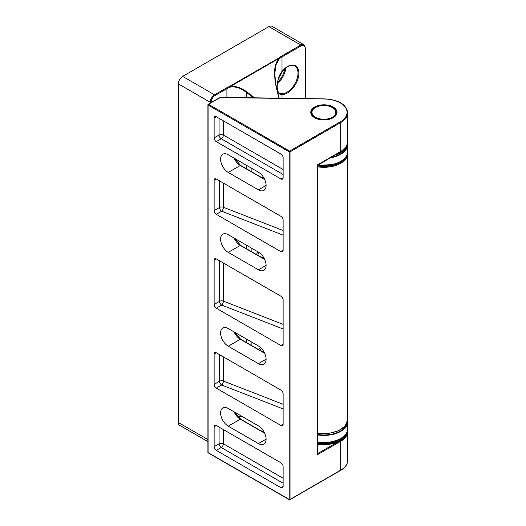 <?xml version="1.0" encoding="UTF-8"?>
<svg xmlns="http://www.w3.org/2000/svg" width="526" height="526" viewBox="0 0 526 526"><rect width="100%" height="100%" fill="white"/><g stroke="black" fill="none" stroke-linecap="round" stroke-linejoin="round"><path stroke-width="0.79" d="M220.598 239.106A10.822 6.253 -120 0 0 228.251 252.368L258.437 269.799A10.822 6.253 -120 0 0 263.848 270.331A10.822 6.253 -120 0 0 265.512 261.659A10.822 6.253 -120 0 0 258.437 252.118L228.251 234.688A10.822 6.253 -120 0 0 222.84 234.155A10.822 6.253 -120 0 0 220.598 239.106M220.598 332.978A10.822 6.253 -120 0 0 228.251 346.233L258.437 363.663A10.822 6.253 -120 0 0 263.848 364.196A10.822 6.253 -120 0 0 265.512 355.523A10.822 6.253 -120 0 0 258.437 345.983L228.251 328.559A10.822 6.253 -120 0 0 222.84 328.02A10.822 6.253 -120 0 0 220.598 332.978M220.598 412.897A10.822 6.253 -120 0 0 228.251 426.159L258.437 443.589A10.822 6.253 -120 0 0 263.848 444.122A10.822 6.253 -120 0 0 265.512 435.449A10.822 6.253 -120 0 0 258.437 425.909L228.251 408.478A10.822 6.253 -120 0 0 222.84 407.946A10.822 6.253 -120 0 0 220.598 412.897M220.598 159.187A10.822 6.253 -120 0 0 228.251 172.443L258.437 189.873A10.822 6.253 -120 0 0 263.848 190.405A10.822 6.253 -120 0 0 265.512 181.733A10.822 6.253 -120 0 0 258.437 172.193L228.251 154.762A10.822 6.253 -120 0 0 222.84 154.23A10.822 6.253 -120 0 0 220.598 159.187M214.128 354.018A3.051 1.762 60 0 1 214.759 352.617A3.051 1.762 60 0 1 216.285 352.768L214.128 354.018L214.128 384.388L219.526 381.271L219.526 354.642M283.126 424.226A3.051 1.762 60 0 1 282.495 425.626A3.051 1.762 60 0 1 280.969 425.475L283.126 424.226L283.126 393.849A3.051 1.762 60 0 0 280.969 390.114L216.285 352.768M223.386 356.871L223.386 381.061A3.051 1.394 -68.7 0 1 221.683 385.006L216.285 388.129L280.969 425.475M216.285 388.129A3.051 1.762 60 0 1 214.128 384.388M214.128 260.146A3.051 1.762 60 0 1 214.759 258.753A3.051 1.762 60 0 1 216.285 258.904L214.128 260.146L214.128 304.469L219.526 301.352L219.526 260.778M283.126 344.306A3.051 1.762 60 0 1 282.495 345.7A3.051 1.762 60 0 1 280.969 345.549L283.126 344.306L283.126 299.984A3.051 1.762 60 0 0 280.969 296.25L216.285 258.904M223.386 263.007L223.386 301.135A3.051 1.394 -68.7 0 1 221.683 305.087L216.285 308.203L280.969 345.549M216.285 308.203A3.051 1.762 60 0 1 214.128 304.469M214.128 180.221A3.051 1.762 60 0 1 214.759 178.827A3.051 1.762 60 0 1 216.285 178.978L214.128 180.221L214.128 210.597L219.526 207.481L219.526 180.852M283.126 250.435A3.051 1.762 60 0 1 282.495 251.836A3.051 1.762 60 0 1 280.969 251.684L283.126 250.435L283.126 220.059A3.051 1.762 60 0 0 280.969 216.324L216.285 178.978M223.386 183.081L223.386 207.27A3.051 1.394 -68.7 0 1 221.683 211.215L216.285 214.332L280.969 251.684M216.285 214.332A3.051 1.762 60 0 1 214.128 210.597M283.126 486.471A3.051 1.762 60 0 1 282.495 487.872A3.051 1.762 60 0 1 280.969 487.72L283.126 486.471L283.126 466.555A3.051 1.762 60 0 0 280.969 462.821L216.285 425.475L214.128 426.717L214.128 446.64L219.086 443.773L219.086 427.092M283.126 483.236L221.242 447.508L216.285 450.374L280.969 487.72M216.285 450.374A3.051 1.762 60 0 1 214.128 446.64M214.128 426.717A3.051 1.762 60 0 1 214.759 425.324A3.051 1.762 60 0 1 216.285 425.475M214.128 117.975A3.051 1.762 60 0 1 214.759 116.581A3.051 1.762 60 0 1 216.285 116.733L214.128 117.975L214.128 137.897L219.086 135.031L219.086 118.35M283.126 177.735A3.051 1.762 60 0 1 282.495 179.129A3.051 1.762 60 0 1 280.969 178.978L283.126 177.735L283.126 157.813A3.051 1.762 60 0 0 280.969 154.079L216.285 116.733M283.126 174.494L221.242 138.765L216.285 141.632L280.969 178.978M216.285 141.632A3.051 1.762 60 0 1 214.128 137.897M220.164 97.56L208.52 104.286L289.596 151.094L340.269 121.835A23.177 13.38 0 0 0 345.404 107.416A23.177 13.38 0 0 0 324.489 99L220.164 97.56M317.533 165.335L317.967 164.592M317.717 453.3L317.783 453.327A1.223 0.704 180 0 1 317.967 453.412L317.533 454.655L317.533 453.162M281.897 71.424L282.002 71.299A16.161 9.33 -60 0 1 287.439 66.565A16.161 9.33 -60 0 1 298.867 73.16A16.161 9.33 -60 0 1 287.439 92.957A16.161 9.33 -60 0 1 282.002 94.502C275.453 95.121 275.427 80.899 282.002 71.299L282.002 56.88A24.393 14.084 0 0 0 279.391 58.662L276.025 64.685L274.855 73.055L274.966 75.987M261.442 348.429L259.864 350.336M258.871 252.381L257.74 255.241M347.436 373.263A0.611 0.355 180 0 1 347.436 373.361L347.594 373.506A0.611 0.5 7.7 0 0 347.436 373.164M347.581 202.063A0.611 0.5 -172.3 0 0 347.594 201.958L347.436 373.361M253.565 97.81L246.503 92.444C240.467 87.921 234.958 86.172 229.98 87.191L229.625 86.402L278.898 57.959A0.611 0.408 51 0 1 279.391 58.662A0.611 0.335 43.3 0 0 279.214 58.301L229.941 86.751C235.043 85.679 240.691 87.408 246.885 91.938L246.503 92.444L246.503 97.704M210.249 103.083L210.249 102.294L178.334 83.871L178.334 422.483L207.915 439.565M278.918 98.198L275.203 82.713L274.677 75.889C274.158 68.091 275.663 62.226 279.214 58.301A0.611 0.355 -120 0 0 278.898 57.959A25.005 14.439 180 0 1 281.568 56.137L300.806 45.026L268.898 26.602L182.647 76.395L214.562 94.825L226.469 87.947A25.005 14.439 180 0 1 229.625 86.402A0.611 0.355 -120 0 1 229.941 86.751A0.611 0.348 76.9 0 1 229.98 87.191A24.393 14.084 0 0 0 226.897 88.697L214.989 95.568A5.49 3.169 120 0 0 211.11 102.294L211.11 102.583M207.915 441.623L179.596 425.278A6.102 3.524 -60 0 1 178.334 422.483M178.334 83.871A6.102 3.524 -60 0 1 182.647 76.395M268.898 26.602A6.102 3.524 -60 0 1 271.949 26.3L303.857 44.723A6.102 3.524 -60 0 0 300.806 45.026A0.611 0.355 60 0 1 301.24 45.775L282.002 56.88A0.611 0.355 60 0 0 281.568 56.137M256.464 254.505L257.641 251.658M258.628 349.626L260.442 347.449M246.885 91.938L254.591 97.829M279.431 93.095L281.772 93.7A15.55 8.981 120 0 0 287.012 92.208A15.55 8.981 120 0 0 297.17 78.505A15.55 8.981 120 0 0 294.784 66.039C292.85 64.922 290.359 65.185 287.314 66.841L282.035 71.437C278.03 75.58 276.775 85.777 277.32 88.578C277.767 91.307 278.471 92.813 279.431 93.095L279.431 93.095M347.594 201.958A23.788 13.735 0 0 0 347.666 200.893L347.436 203.759A0.611 0.355 180 0 1 347.436 203.805M282.002 98.244L282.002 94.502A0.611 0.48 -87.3 0 0 281.772 93.7M274.677 75.889L275.203 82.713M275.493 82.832L279.201 98.198M252.263 95.956L251.888 97.783M315.469 117.232A11.894 6.864 0 0 0 332.287 117.232A11.894 6.864 0 0 0 332.287 107.521A11.894 6.864 0 0 0 315.469 107.521A11.894 6.864 0 0 0 315.469 117.232M314.607 107.021A13.111 7.568 180 0 1 333.155 107.021A13.111 7.568 180 0 1 333.155 117.732A13.111 7.568 180 0 1 314.607 117.732A13.111 7.568 180 0 1 314.607 107.021M315.041 107.771A12.506 7.219 0 0 0 311.379 112.873C310.774 106.482 325.357 102.872 332.596 107.488C335.069 108.967 336.331 110.756 336.384 112.873C336.403 114.622 335.226 116.233 332.846 117.699C328.77 119.849 324.108 120.362 318.868 119.238C311.616 116.864 311.806 114.839 311.379 112.873M264.69 259.463L240.323 245.399L228.251 252.368M264.558 259.18L240.632 245.366A0.611 0.355 -60 0 0 240.323 245.399A10.822 6.253 60 0 1 234.077 238.054M264.69 353.327L240.323 339.263L228.251 346.233M264.558 353.045L240.632 339.231A0.611 0.355 -60 0 0 240.323 339.263A10.822 6.253 60 0 1 234.077 331.919M264.69 433.253L240.323 419.189L228.251 426.159M264.558 432.97L240.632 419.156A0.611 0.355 -60 0 0 240.323 419.189A10.822 6.253 60 0 1 234.077 411.845M264.69 179.537L240.323 165.473L228.251 172.443M234.465 158.352L240.632 165.44A0.611 0.355 120 0 0 240.323 165.473A10.822 6.253 60 0 1 234.077 158.129M317.717 453.465A0.611 0.355 120 0 0 317.967 453.412L337.797 441.965M242.052 416.447L237.318 416.375M340.269 470.415A0.611 0.355 -120 0 0 340.697 470.165L340.697 441.281L317.533 454.655L317.533 164.842L340.697 151.468L340.697 122.584L290.03 151.836L290.03 499.424L340.697 470.165A23.788 13.735 0 0 0 347.666 460.454L347.666 431.576A23.788 13.735 180 0 1 340.697 441.281A0.611 0.355 60 0 0 340.506 440.755M207.915 452.367A0.611 0.611 0 0 0 208.217 452.893A0.611 0.355 120 0 1 208.092 452.61L289.162 499.424L289.162 151.836L208.092 105.029L208.092 452.61A0.611 0.355 180 0 1 207.915 452.367L207.915 104.779A0.611 0.355 180 0 1 208.092 104.536A0.611 0.355 -120 0 1 208.217 104.253L220.236 97.317M340.269 151.718A0.611 0.355 -120 0 0 340.697 151.468A23.788 13.735 -0 0 0 347.666 141.757L347.666 112.873A23.788 13.735 180 0 1 340.697 122.584A0.611 0.355 -120 0 0 340.269 121.835M266.09 185.454L258.437 189.873M266.09 439.164L258.437 443.589M266.09 359.245L258.437 363.663M266.09 265.374L258.437 269.799M264.164 432.188L261.218 431.044M264.164 352.269L261.218 351.118M264.164 258.397L261.218 257.253M264.164 178.472L261.218 177.328M223.399 120.842L223.399 135.031L283.126 169.517M223.399 429.584L223.399 443.773L283.126 478.259M283.126 235.129L221.683 211.215A3.051 1.762 -120 0 1 219.526 207.481A3.051 1.762 0 0 1 223.386 207.27L283.126 230.513M283.126 328.993L221.683 305.087A3.051 1.762 -120 0 1 219.526 301.352A3.051 1.762 0 0 1 223.386 301.135L283.126 324.384M283.126 408.919L221.683 385.006A3.051 1.762 -120 0 1 219.526 381.271A3.051 1.762 0 0 1 223.386 381.061L283.126 404.303M219.086 135.031A3.051 1.762 -120 0 0 221.242 138.765A3.051 1.762 -60 0 0 223.399 135.031A3.051 1.762 0 0 0 219.086 135.031M219.086 443.773A3.051 1.762 -120 0 0 221.242 447.508A3.051 1.762 -60 0 0 223.399 443.773A3.051 1.762 0 0 0 219.086 443.773M208.52 104.286A0.611 0.355 -120 0 0 208.217 104.253A0.611 0.611 0 0 0 207.915 104.779A0.611 0.355 180 0 0 208.092 105.029A0.611 0.355 120 0 1 208.52 104.286M289.596 151.094A0.611 0.355 120 0 0 289.162 151.836A0.611 0.355 180 0 0 290.03 151.836A0.611 0.355 -120 0 0 289.596 151.094M208.217 452.893L289.293 499.7A0.611 0.611 0 0 0 289.898 499.7A0.611 0.355 60 0 0 290.03 499.424A0.611 0.355 180 0 1 289.162 499.424A0.611 0.355 120 0 0 289.596 499.667A0.611 0.355 60 0 0 289.898 499.7L340.572 470.448C345.188 467.713 347.555 464.379 347.666 460.454M317.717 165.979A23.177 13.38 0 0 0 340.269 162.547A23.177 13.38 0 0 0 346.522 155.952M347.666 200.893L347.666 153.585A23.788 13.735 180 0 1 340.697 163.29A23.788 13.735 180 0 1 317.717 166.847M285.848 67.801A15.55 8.981 -60 0 1 277.439 83.463M277.616 82.148A14.945 8.626 120 0 0 284.888 68.558M317.717 433.01A23.788 13.735 0 0 0 347.666 419.748L347.666 372.441A23.788 13.735 180 0 1 347.594 373.506M226.897 97.409L226.897 88.697A0.611 0.355 60 0 0 226.469 87.947M246.503 165.302L246.503 168.833M246.503 245.228L246.503 248.759M246.503 339.092L246.503 342.623M305.119 98.592L305.119 48.017A5.49 3.169 120 0 0 301.24 45.775M251.888 345.733L251.888 342.202M251.888 251.862L251.888 248.338M251.888 171.943L251.888 168.412M282.14 71.319A11.585 6.693 -60 0 1 278.537 78.196M211.11 102.294A0.611 0.355 0 0 1 210.249 102.294A6.102 3.524 -60 0 1 214.562 94.825A0.611 0.355 60 0 1 214.989 95.568M347.436 203.707A0.611 0.355 180 0 1 347.436 203.753L347.436 373.526M305.119 47.518A0.611 0.355 180 0 1 305.119 48.017M317.717 442.018A23.788 13.735 0 0 0 347.653 429.177A23.788 13.735 0 0 0 347.666 428.756L347.607 420.721A23.788 13.735 180 0 1 347.666 421.694A23.788 13.735 180 0 1 347.653 422.115A23.788 13.735 180 0 1 317.717 434.956M317.717 434.502A23.604 13.63 0 0 0 347.476 421.76A23.604 13.63 0 0 0 347.489 421.471M346.535 432.937A23.604 13.63 180 0 1 340.572 438.743A23.604 13.63 180 0 1 317.717 442.261M339.75 439.217L329.493 442.609L317.717 442.524A22.44 12.953 0 0 0 339.75 439.217L340.572 438.743C344.997 436.126 347.357 432.951 347.653 429.196L347.666 428.756M340.592 440.597A23.479 13.558 180 0 1 317.717 444.154M317.717 444.089A23.788 13.735 0 0 0 347.666 430.827A23.788 13.735 0 0 0 347.666 430.643M317.717 444.214L328.526 444.424L338.376 441.827L345.22 436.961L347.666 430.827L347.62 429.61A23.788 13.735 180 0 1 347.666 430.452A23.788 13.735 180 0 1 317.717 443.714M317.717 443.286A23.479 13.558 0 0 0 347.292 431.235M317.849 164.914A23.788 13.735 0 0 0 334.733 163.856A23.788 13.735 0 0 0 347.666 151.633L347.62 143.723A23.788 13.735 180 0 1 347.666 144.578A23.788 13.735 180 0 1 334.733 156.794A23.788 13.735 180 0 1 330.006 157.846M331.137 157.195A23.604 13.63 0 0 0 334.654 156.353A23.604 13.63 0 0 0 347.476 144.624M346.535 155.814A23.604 13.63 180 0 1 340.572 161.62A23.604 13.63 180 0 1 334.654 164.112A23.604 13.63 180 0 1 317.73 165.144M339.75 162.1L334.095 164.48L317.717 165.401A22.44 12.953 0 0 0 334.122 164.467A22.44 12.953 0 0 0 339.75 162.1L340.572 161.62C345.188 158.891 347.555 155.558 347.666 151.633M340.592 152.652A23.479 13.558 180 0 1 334.628 155.177M334.806 155.071A23.788 13.735 0 0 0 346.259 147.53A23.788 13.735 0 0 0 347.666 142.875A23.788 13.735 0 0 0 347.666 142.691M334.385 155.315L341.584 152.145L346.226 147.635L347.66 142.132A23.788 13.735 180 0 1 347.666 142.5A23.788 13.735 180 0 1 346.259 147.162A23.788 13.735 180 0 1 336.292 154.217M339.342 152.461A23.479 13.558 0 0 0 343.866 149.371M220.269 97.303L324.503 98.888C335.47 99.361 346.371 102.912 347.666 112.873M347.666 141.757C347.555 145.682 345.188 149.009 340.572 151.744L317.717 165.296L317.717 453.701M347.666 431.576L347.66 431.195M237.213 416.263L241.855 416.336M234.465 412.068L240.632 419.156M234.465 332.143L240.632 339.231M264.558 179.254L240.632 165.44M234.465 238.278L240.632 245.366M260.39 176.848L264.059 178.275M260.39 256.773L264.059 258.2M260.39 350.638L264.059 352.065M260.39 430.564L264.059 431.991M347.666 153.585L347.607 152.606M347.666 372.441L347.436 370.501M305.297 98.599L305.297 47.767L303.857 44.723M347.666 419.748L345.188 425.988L338.33 430.879L328.5 433.47L317.717 433.26M274.855 73.081L275.493 82.819"/></g></svg>
